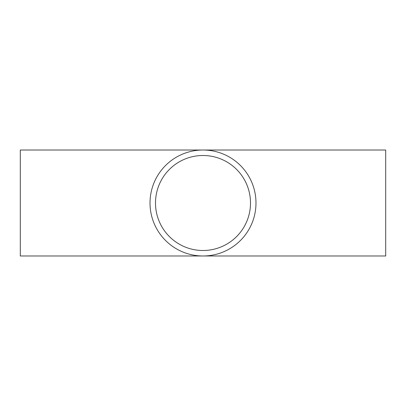 <?xml version="1.0" encoding="UTF-8"?>
<svg xmlns="http://www.w3.org/2000/svg" width="406" height="406" viewBox="0 0 406 406"><rect width="100%" height="100%" fill="white"/><g stroke="black" fill="none" stroke-linecap="round" stroke-linejoin="round"><path stroke-width="0.61" d="M203 255.983L20.3 255.983L20.3 150.017L203 150.017A52.983 52.983 0 0 1 255.983 203A52.983 52.983 0 0 1 203 255.983A52.983 52.983 0 0 1 150.017 203A52.983 52.983 0 0 1 203 150.017L385.7 150.017L385.7 255.983L203 255.983M203 250.502A47.502 47.502 0 0 1 155.498 203A47.502 47.502 0 0 1 203 155.498A47.502 47.502 0 0 1 250.502 203A47.502 47.502 0 0 1 203 250.502"/></g></svg>
